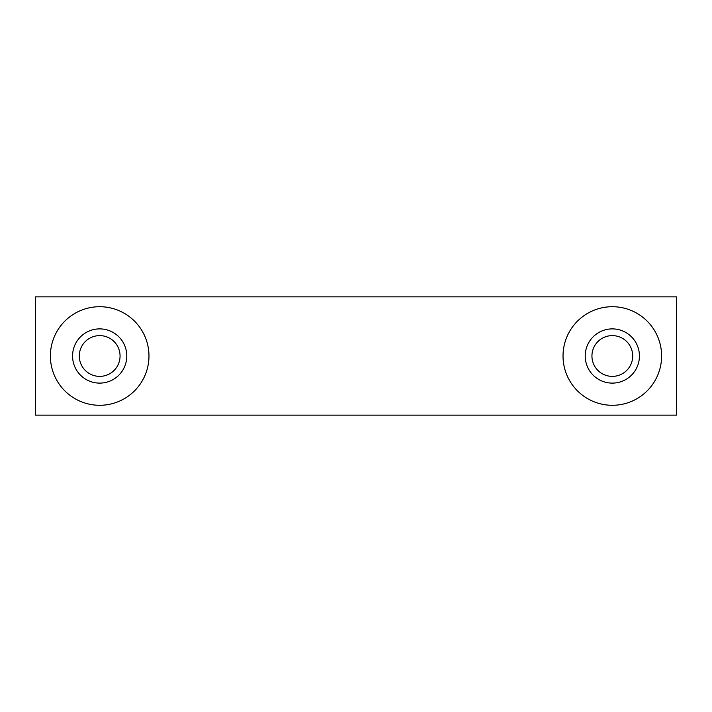<?xml version="1.0" encoding="UTF-8"?>
<svg xmlns="http://www.w3.org/2000/svg" width="712" height="712" viewBox="0 0 712 712"><rect width="100%" height="100%" fill="white"/><g stroke="black" fill="none" stroke-linecap="round" stroke-linejoin="round"><path stroke-width="1.07" d="M676.4 415.149L35.6 415.149L676.4 415.149L676.4 296.851L35.6 296.851L35.6 415.149L35.6 296.851L676.4 296.851L676.4 415.149M612.32 306.712A49.288 49.288 0 0 1 655.004 380.644A49.288 49.288 0 0 1 569.636 380.644A49.288 49.288 0 0 1 612.32 306.712A49.288 49.288 0 0 0 569.636 380.644A49.288 49.288 0 0 0 655.004 380.644A49.288 49.288 0 0 0 612.32 306.712M99.68 306.712A49.288 49.288 0 0 1 142.364 380.644A49.288 49.288 0 0 1 56.996 380.644A49.288 49.288 0 0 1 99.68 306.712A49.288 49.288 0 0 0 56.996 380.644A49.288 49.288 0 0 0 142.364 380.644A49.288 49.288 0 0 0 99.68 306.712M612.32 328.891A27.109 27.109 0 0 0 588.842 369.555A27.109 27.109 0 0 0 635.798 369.555A27.109 27.109 0 0 0 612.32 328.891A27.109 27.109 0 0 1 635.798 369.555A27.109 27.109 0 0 1 588.842 369.555A27.109 27.109 0 0 1 612.32 328.891M612.32 335.619A20.381 20.381 0 0 1 629.969 366.19A20.381 20.381 0 0 1 594.671 366.19A20.381 20.381 0 0 1 612.32 335.619A20.381 20.381 0 0 0 594.671 366.19A20.381 20.381 0 0 0 629.969 366.19A20.381 20.381 0 0 0 612.32 335.619M99.68 335.619A20.381 20.381 0 0 0 82.031 366.19A20.381 20.381 0 0 0 117.329 366.19A20.381 20.381 0 0 0 99.68 335.619A20.381 20.381 0 0 1 117.329 366.19A20.381 20.381 0 0 1 82.031 366.19A20.381 20.381 0 0 1 99.68 335.619M99.68 328.891A27.109 27.109 0 0 0 76.202 369.555A27.109 27.109 0 0 0 123.158 369.555A27.109 27.109 0 0 0 99.68 328.891A27.109 27.109 0 0 1 123.158 369.555A27.109 27.109 0 0 1 76.202 369.555A27.109 27.109 0 0 1 99.68 328.891"/></g></svg>

